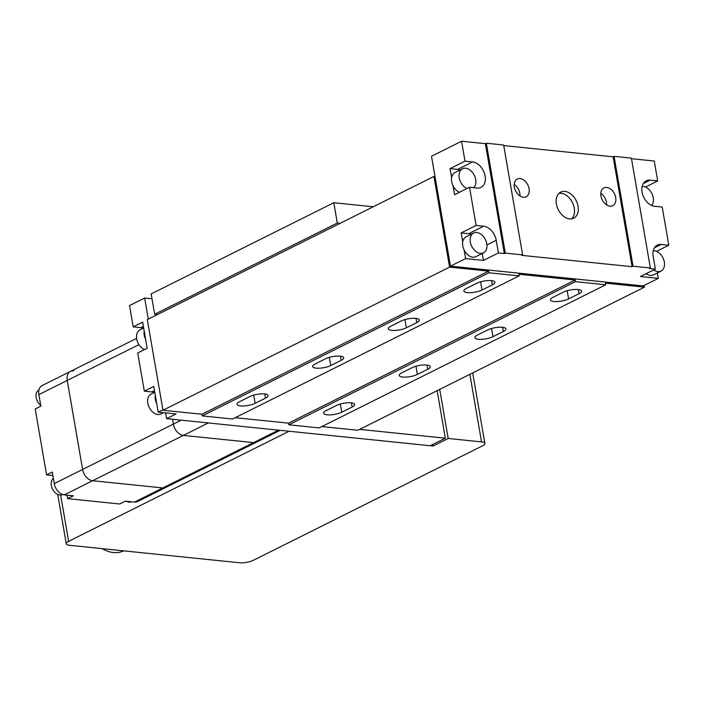 <?xml version="1.0" encoding="UTF-8"?>
<svg xmlns="http://www.w3.org/2000/svg" width="704" height="704" viewBox="0 0 704 704"><rect width="100%" height="100%" fill="white"/><g stroke="black" fill="none" stroke-linecap="round" stroke-linejoin="round"><path stroke-width="1.06" d="M278.485 430.153L134.438 502.093A11.07 7.621 -116.5 0 0 137.579 501.556L165.933 487.397A11.07 7.621 -116.5 0 1 162.791 487.934L92.638 480.726A11.07 7.621 -116.5 0 1 82.614 469.436L67.241 380.433A11.07 7.621 -116.5 0 1 70.514 371.378A11.07 7.621 63.5 0 0 67.241 380.433L82.614 469.436A11.07 7.621 63.5 0 0 92.638 480.726L162.791 487.934A11.07 7.621 63.5 0 0 165.933 487.397L256.678 442.077A11.07 7.621 -116.5 0 1 253.537 442.614L183.392 435.406L253.537 442.614A11.07 7.621 63.5 0 0 256.678 442.077L280.201 430.329M67.109 495.176L67.707 498.652L73.374 495.818L64.284 494.886L183.392 435.406A11.07 7.621 -116.5 0 1 173.36 424.116L172.524 419.267L173.36 424.116A11.07 7.621 63.5 0 0 183.392 435.406L208.331 422.946M62.559 494.49L62.445 494.551A9.319 6.415 -116.5 0 1 51.348 485.496A9.319 6.415 -116.5 0 1 53.346 478.359M40.744 405.407A9.319 6.415 -116.5 0 1 36.168 397.593A9.319 6.415 -116.5 0 1 38.931 389.963L38.958 389.954M134.438 502.093L125.338 501.16L119.671 503.994L67.707 498.652M64.284 494.886A11.07 7.621 -116.5 0 1 54.252 483.604L52.263 472.067L46.587 474.901L52.862 475.543M46.587 474.901L35.2 408.971L40.876 406.138L38.878 394.601A11.07 7.621 -116.5 0 1 42.161 385.537L70.514 371.378A11.07 7.621 63.5 0 1 73.665 370.841M131.463 501.785A9.319 6.415 -116.5 0 1 126.5 501.274M60.65 495.018L68.649 541.332L289.089 431.244L433.074 446.028L432.793 444.444M433.074 446.028L448.193 438.478L481.536 441.901A9.909 2.878 170.2 0 1 484.871 443.432A9.909 2.878 170.2 0 1 482.469 445.87L253.334 560.305A9.909 2.878 170.2 0 1 239.545 562.76L69.582 545.301A9.909 2.878 170.2 0 1 66.246 543.77L57.728 494.41M448.193 438.478L439.718 389.391M68.649 541.332A9.909 2.878 170.2 0 0 66.246 543.77M102.265 548.654A36.414 25.071 63.5 0 0 123.64 550.854M154.308 392.506A13.842 9.522 63.5 0 0 151.888 391.917L144.311 391.142L153.762 386.417L158.198 412.104L176.062 413.943L166.61 418.66L165.607 412.87M143.202 328.231A13.842 9.522 63.5 0 0 140.782 327.642L133.206 326.858L142.657 322.142L147.162 348.234L137.711 352.959L144.311 391.142M152.011 298.769L144.654 298.021L129.527 305.571L133.206 326.858M166.61 418.66L430.214 445.738L445.333 438.187L437.131 390.676M162.888 409.763L158.198 412.104M144.654 298.021L148.298 319.114M359.63 429.378L445.333 438.187M144.478 349.58A11.07 7.621 -116.5 0 1 136.699 338.897A11.07 7.621 -116.5 0 1 139.982 329.842L143.669 327.994M145.614 339.249A11.07 7.621 -116.5 0 1 144.258 335.122A11.07 7.621 -116.5 0 1 144.206 331.126M163.53 412.65L160.978 413.926A11.07 7.621 -116.5 0 1 147.805 403.181A11.07 7.621 -116.5 0 1 151.087 394.117L154.774 392.278M156.719 403.533A11.07 7.621 -116.5 0 1 155.364 399.406A11.07 7.621 -116.5 0 1 155.311 395.402M491.41 280.623A10.49 3.045 -9.8 0 1 494.938 282.234A10.49 3.045 -9.8 0 1 492.395 284.821L482.002 290.013A10.49 3.045 -9.8 0 1 470.818 292.662A10.49 3.045 -9.8 0 1 463.866 290.998A10.49 3.045 -9.8 0 1 466.409 288.411L476.81 283.219A10.49 3.045 -9.8 0 1 491.41 280.623M578.01 289.52A10.49 3.045 -9.8 0 1 581.539 291.13A10.49 3.045 -9.8 0 1 579.005 293.718L568.603 298.91A10.49 3.045 -9.8 0 1 557.418 301.558A10.49 3.045 -9.8 0 1 550.475 299.895A10.49 3.045 -9.8 0 1 553.018 297.308L563.411 292.116A10.49 3.045 -9.8 0 1 578.01 289.52M415.782 318.384A10.49 3.045 -9.8 0 1 419.311 320.003A10.49 3.045 -9.8 0 1 416.777 322.59L406.375 327.782A10.49 3.045 -9.8 0 1 395.19 330.431A10.49 3.045 -9.8 0 1 388.247 328.768A10.49 3.045 -9.8 0 1 390.79 326.181L401.183 320.989A10.49 3.045 -9.8 0 1 415.782 318.384M502.392 327.281A10.49 3.045 -9.8 0 1 505.921 328.9A10.49 3.045 -9.8 0 1 503.378 331.487L492.985 336.679A10.49 3.045 -9.8 0 1 481.8 339.328A10.49 3.045 -9.8 0 1 474.857 337.665A10.49 3.045 -9.8 0 1 477.391 335.078L487.793 329.886A10.49 3.045 -9.8 0 1 502.392 327.281M340.164 356.154A10.49 3.045 -9.8 0 1 343.693 357.773A10.49 3.045 -9.8 0 1 341.15 360.351L330.757 365.543A10.49 3.045 -9.8 0 1 319.572 368.201A10.49 3.045 -9.8 0 1 312.62 366.529A10.49 3.045 -9.8 0 1 315.163 363.942L325.565 358.75A10.49 3.045 -9.8 0 1 340.164 356.154M426.765 365.05A10.49 3.045 -9.8 0 1 430.294 366.661A10.49 3.045 -9.8 0 1 427.759 369.248L417.358 374.44A10.49 3.045 -9.8 0 1 406.173 377.098A10.49 3.045 -9.8 0 1 399.23 375.426A10.49 3.045 -9.8 0 1 401.773 372.838L412.166 367.646A10.49 3.045 -9.8 0 1 426.765 365.05M264.537 393.923A10.49 3.045 -9.8 0 1 268.066 395.534A10.49 3.045 -9.8 0 1 265.531 398.121L255.13 403.313A10.49 3.045 -9.8 0 1 243.945 405.962A10.49 3.045 -9.8 0 1 237.002 404.298A10.49 3.045 -9.8 0 1 239.545 401.711L249.938 396.519A10.49 3.045 -9.8 0 1 264.537 393.923M351.146 402.82A10.49 3.045 -9.8 0 1 354.675 404.43A10.49 3.045 -9.8 0 1 352.132 407.018L341.739 412.21A10.49 3.045 -9.8 0 1 330.554 414.858A10.49 3.045 -9.8 0 1 323.611 413.195A10.49 3.045 -9.8 0 1 326.146 410.608L336.547 405.416A10.49 3.045 -9.8 0 1 351.146 402.82M435.01 176.581L433.928 176.475L147.321 319.607L162.976 410.256L201.951 414.26L202.233 415.914L232.549 419.03L519.156 275.889L518.874 274.243L575.168 280.025L288.552 423.157L288.842 424.811L319.15 427.918L605.757 284.786L605.475 283.14L644.45 287.144L357.834 430.276L321.842 426.58M433.928 176.475L449.583 267.124L162.976 410.256M449.583 267.124L488.558 271.128L201.951 414.26M488.558 271.128L488.84 272.774L202.233 415.914M488.84 272.774L519.156 275.889M235.233 417.683L288.552 423.157M575.168 280.025L575.45 281.67L288.842 424.811M575.45 281.67L605.757 284.786M644.45 287.144L644.151 285.446M473.678 187.686A11.07 7.621 63.5 0 0 475.684 179.511A11.07 7.621 63.5 0 0 462.51 168.766A11.07 7.621 63.5 0 0 459.228 177.822A11.07 7.621 63.5 0 0 467.007 188.505M462.51 168.766L454.951 172.542A11.07 7.621 63.5 0 0 451.669 181.597A11.07 7.621 63.5 0 0 459.448 192.28M486.79 243.795A11.07 7.621 63.5 0 0 473.616 233.042A11.07 7.621 63.5 0 0 470.334 242.106A11.07 7.621 63.5 0 0 483.507 252.85A11.07 7.621 63.5 0 0 486.79 243.795M473.616 233.042L466.057 236.826A11.07 7.621 63.5 0 0 462.774 245.881A11.07 7.621 63.5 0 0 475.948 256.634L483.507 252.85M600.82 193.345A9.909 6.82 -116.5 0 1 606.426 202.18A9.909 6.82 -116.5 0 1 606.575 204.873M600.97 196.038A9.909 6.82 63.5 0 0 612.753 205.656A9.909 6.82 63.5 0 0 615.692 197.551A9.909 6.82 63.5 0 0 603.9 187.933A9.909 6.82 63.5 0 0 600.97 196.038M514.21 184.448A9.909 6.82 -116.5 0 1 519.825 193.283A9.909 6.82 -116.5 0 1 519.974 195.976M514.36 187.141A9.909 6.82 63.5 0 0 526.152 196.759A9.909 6.82 63.5 0 0 529.082 188.654A9.909 6.82 63.5 0 0 517.299 179.036A9.909 6.82 63.5 0 0 514.36 187.141M556.415 204.037A14.564 10.023 63.5 0 0 573.742 218.178A14.564 10.023 63.5 0 0 578.063 206.263A14.564 10.023 63.5 0 0 560.727 192.113A14.564 10.023 63.5 0 0 556.415 204.037M571.71 218.83A14.564 10.023 63.5 0 0 574.279 208.146A14.564 10.023 63.5 0 0 558.985 193.354M453.024 185.733L454.573 194.718L469.506 187.255L477.083 188.038A13.842 9.522 63.5 0 0 481.017 187.37A13.842 9.522 63.5 0 0 485.118 176.044A13.842 9.522 63.5 0 0 472.578 161.938L465.001 161.163L461.56 141.24L431.499 156.253L450.481 266.138L643.174 285.93L658.302 278.379L640.438 276.54L655.371 269.086L653.189 256.45A13.842 9.522 -116.5 0 1 657.29 245.124A13.842 9.522 -116.5 0 1 661.223 244.455L668.8 245.238L662.209 207.046L654.623 206.272A13.842 9.522 -116.5 0 1 642.77 194.858A13.842 9.522 -116.5 0 1 646.193 180.84A13.842 9.522 -116.5 0 1 650.118 180.171L657.694 180.954L654.254 161.04L631.488 158.699M460.064 169.99A13.842 9.522 63.5 0 0 457.644 169.4L450.067 168.617L451.616 177.602M650.364 268.004L633.046 266.218L614.064 156.341L631.382 158.118L650.364 268.004L649.422 268.47L655.371 269.086M656.559 251.346L668.8 245.238M657.36 272.932L658.302 278.379M645.454 187.07L657.694 180.954M633.046 266.218L632.095 266.693L613.122 156.816L503.738 145.578M522.623 254.883L503.642 144.998L486.323 143.22L505.305 253.097L522.623 254.883L521.682 255.35L632.095 266.693M505.305 253.097L504.354 253.572L498.406 252.956L496.223 240.328A13.842 9.522 63.5 0 0 483.683 226.222L476.106 225.438L469.506 187.255M464.121 250.017L465.608 258.588L483.463 260.418L498.406 252.956M465.608 258.588L450.481 266.138M486.323 143.22L485.373 143.686L504.354 253.572M485.373 143.686L461.56 141.24M471.17 234.265A13.842 9.522 63.5 0 0 468.75 233.675L461.164 232.901L462.722 241.886M461.164 232.901L476.106 225.438M450.067 168.617L465.001 161.163M614.064 156.341L613.122 156.816M483.463 260.418L482.266 253.475M651.658 205.454A11.07 7.621 63.5 0 0 653.224 197.754A11.07 7.621 63.5 0 0 642.162 186.446M653.708 269.914A11.07 7.621 63.5 0 0 661.047 271.093A11.07 7.621 63.5 0 0 664.33 262.029A11.07 7.621 63.5 0 0 653.268 250.721M646.14 273.698A11.07 7.621 63.5 0 0 653.488 274.868L661.047 271.093M157.467 314.538L154.678 314.248L337.313 223.045L340.102 223.335M154.678 314.248L151.166 293.92L333.802 202.717L373.261 206.774M337.313 223.045L333.802 202.717M54.252 483.604L181.271 420.165M138.943 344.626L38.878 394.601M481.536 441.901L469.867 374.326M143.387 326.339L140.782 327.642M154.484 390.623L151.888 391.917M492.395 284.821L491.674 280.65M579.005 293.718L578.283 289.546M416.777 322.59L416.055 318.419M503.378 331.487L502.656 327.316M341.15 360.351L340.428 356.189M427.759 369.248L427.038 365.077M265.531 398.121L264.81 393.95M352.132 407.018L351.41 402.846M341.739 412.21L340.322 404.008M255.13 403.313L253.713 395.111M417.358 374.44L415.941 366.238M330.757 365.543L329.34 357.342M492.985 336.679L491.568 328.478M406.375 327.782L404.958 319.581M568.603 298.91L567.186 290.708M482.002 290.013L480.586 281.811M457.644 169.4L472.578 161.938M486.939 244.957L496.223 240.328M468.75 233.675L483.683 226.222M643.298 183.586L650.118 180.171M654.394 247.861L661.223 244.455M136.62 338.369L70.514 371.378M484.871 443.432L472.692 372.918"/></g></svg>
